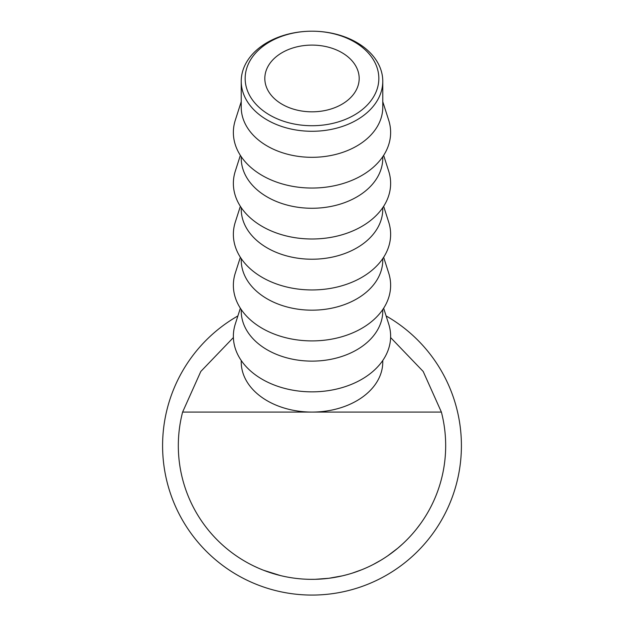 <?xml version="1.0" encoding="UTF-8"?>
<svg xmlns="http://www.w3.org/2000/svg" width="624" height="624" viewBox="0 0 624 624"><rect width="100%" height="100%" fill="white"/><g stroke="black" fill="none" stroke-linecap="round" stroke-linejoin="round"><path stroke-width="0.94" d="M312 125.72A66.838 47.26 0 0 0 378.838 78.46A66.838 47.26 0 0 0 312 31.2L312 31.2A70.769 50.045 180 0 1 382.769 81.245A70.769 50.045 180 0 1 312 131.282A70.769 50.045 180 0 1 241.231 81.245A70.769 50.045 180 0 1 312 31.2L312 31.2A66.838 47.26 0 0 0 245.162 78.46A66.838 47.26 0 0 0 312 125.72M312 45.1A47.182 33.361 0 0 0 264.818 78.46A47.182 33.361 0 0 0 312 111.821A47.182 33.361 0 0 0 359.182 78.46A47.182 33.361 0 0 0 312 45.1M382.769 81.245L382.769 107.273A70.769 50.045 180 0 1 312 157.318A70.769 50.045 180 0 1 241.231 107.273L241.231 81.245M382.769 101.681L388.69 120.167A78.632 55.598 180 0 1 312 188.05A78.632 55.598 180 0 1 235.31 120.167L241.231 101.681M382.769 156.686L382.769 158.223A70.769 50.045 180 0 1 312 208.268A70.769 50.045 180 0 1 241.231 158.223L241.231 156.686M383.643 155.36L388.69 171.116A78.632 55.598 180 0 1 312 239A78.632 55.598 180 0 1 235.31 171.116L240.357 155.36M382.769 207.636L382.769 209.18A70.769 50.045 180 0 1 312 259.217A70.769 50.045 180 0 1 241.231 209.18L241.231 207.636M383.643 206.31L388.69 222.066A78.632 55.598 180 0 1 312 289.949A78.632 55.598 180 0 1 235.31 222.066L240.357 206.31M382.769 258.586L382.769 260.13A70.769 50.045 180 0 1 312 310.175A70.769 50.045 180 0 1 241.231 260.13L241.231 258.586M383.643 257.267L388.69 273.023A78.632 55.598 180 0 1 312 340.907A78.632 55.598 180 0 1 235.31 273.023L240.357 257.267M382.769 309.535L382.769 311.08A70.769 50.045 180 0 1 312 361.124A70.769 50.045 180 0 1 241.231 311.08L241.231 309.535M383.643 308.217L388.69 323.973A78.632 55.598 180 0 1 312 391.856A78.632 55.598 180 0 1 235.31 323.973L240.357 308.217M415.412 530.377L415.077 530.782M412.534 533.77L411.793 534.612M411.286 535.174L409.976 536.609M399.532 546.702L398.354 547.708M397.886 548.106L397.457 548.457M396.435 549.299L395.975 549.674M395.054 550.407L394.485 550.859M397.667 548.285L387.933 555.68M366.132 567.895L365.477 568.183M365.243 568.285L362.552 569.416M361.78 569.728L352.256 573.136M383.409 558.667L381.124 560.087M380.312 560.57L373.854 564.174M347.1 574.649L342.841 575.734M342.428 575.835L328.91 578.269L315.245 579.306M314.808 579.314L310.393 579.337M280.519 575.585L263.702 570.313M257.923 567.918L254.007 566.108M252.821 565.531L250.489 564.353M275.597 574.291L273.406 573.651M270.192 572.637L269.545 572.419M267.641 571.771L266.9 571.506M390.608 337.545L423.189 371.459L441.386 412.074A133.676 133.676 0 0 1 312 579.345A133.676 133.676 0 0 1 182.614 412.074L200.811 371.459L233.392 337.545M241.231 360.493L241.231 362.029A70.769 50.045 0 0 0 312 412.074A70.769 50.045 0 0 0 382.769 362.029L382.769 360.493M441.386 412.074L182.614 412.074M380.913 560.212L373.191 564.517M393.354 551.741L390.889 553.582M402.277 544.253L397.691 548.27M420.404 523.887L416.887 528.536M386.123 315.947A149.401 149.401 0 0 1 312 595.07A149.401 149.401 0 0 1 237.877 315.947"/></g></svg>
